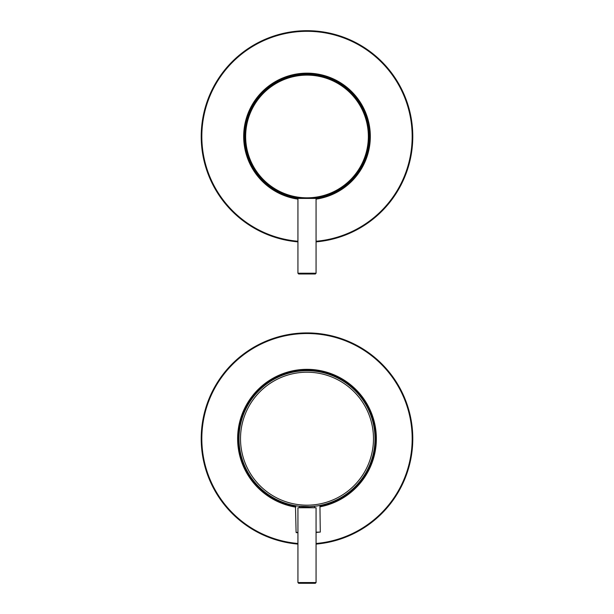 <?xml version="1.0" encoding="UTF-8"?>
<svg xmlns="http://www.w3.org/2000/svg" width="614" height="614" viewBox="0 0 614 614"><rect width="100%" height="100%" fill="white"/><g stroke="black" fill="none" stroke-linecap="round" stroke-linejoin="round"><path stroke-width="0.92" d="M375 438.695A68 68 0 0 1 307 506.696A68 68 0 0 1 238.999 438.695A68 68 0 0 1 307 370.695A68 68 0 0 1 375 438.695A68 68 0 0 0 307 370.695A68 68 0 0 0 238.999 438.695M298.841 506.205L297.629 506.051L299.448 506.274L299.448 507.44L314.859 507.747M314.552 507.44L314.552 506.274L316.371 506.051L309.671 506.65L299.148 506.243M297.936 532.376L296.101 532.399L295.464 505.713M316.064 532.146L320.278 532.092L316.064 532.453M297.936 532.683L296.432 532.699M307 273.99L298.688 273.99L315.312 273.99L316.064 273.23L316.064 198.429L297.936 198.429L297.936 273.23L316.064 273.23M298.841 197.892L300.891 198.13M313.109 198.13L314.859 198.429M299.148 197.931L309.671 198.376L316.371 197.716L314.552 198.13M319.948 506.22A68.753 68.753 0 0 0 363.956 400.182A68.753 68.753 0 0 0 268.487 381.739A68.753 68.753 0 0 0 295.771 506.535M394.625 379.444A105.777 105.777 0 0 1 316.064 544.088A105.777 105.777 0 0 0 394.625 379.444A105.777 105.777 0 0 0 247.749 351.07A105.777 105.777 0 0 0 297.936 544.088A105.777 105.777 0 0 1 247.749 351.07A105.777 105.777 0 0 1 394.625 379.444M364.455 399.844A69.359 69.359 0 0 1 319.955 506.834A69.359 69.359 0 0 0 364.455 399.844A69.359 69.359 0 0 0 268.149 381.24A69.359 69.359 0 0 0 295.779 507.149A69.359 69.359 0 0 1 249.545 477.554M315.312 583.3L298.688 583.3L297.936 582.548L316.064 582.548L315.312 583.3M316.064 582.548L316.064 507.747L297.936 507.747L297.936 582.548M368.953 136.477A61.953 61.953 0 0 1 307 198.429A61.953 61.953 0 0 1 245.047 136.477A61.953 61.953 0 0 1 307 74.517A61.953 61.953 0 0 1 368.953 136.477A61.953 61.953 0 0 0 307 74.517A61.953 61.953 0 0 0 245.047 136.477M297.936 241.862A105.777 105.777 0 0 1 201.223 135.564A105.777 105.777 0 0 1 307.913 30.7A105.777 105.777 0 0 1 412.777 137.382A105.777 105.777 0 0 1 316.064 241.862A105.777 105.777 0 0 0 412.777 137.382A105.777 105.777 0 0 0 307.913 30.7A105.777 105.777 0 0 0 201.223 135.564M316.064 198.529A62.712 62.712 0 0 0 369.567 132.202A62.712 62.712 0 0 0 307.537 73.764A62.712 62.712 0 0 0 244.472 131.657A62.712 62.712 0 0 0 297.936 198.529A62.712 62.712 0 0 1 244.472 131.657A62.712 62.712 0 0 1 307.537 73.764M240.511 438.695A66.489 66.489 0 0 0 307 505.184A66.489 66.489 0 0 0 373.489 438.695A66.489 66.489 0 0 0 307 372.207A66.489 66.489 0 0 0 240.511 438.695M316.064 543.482A105.171 105.171 0 0 0 394.127 379.782A105.171 105.171 0 0 0 248.087 351.576A105.171 105.171 0 0 0 297.936 543.482M363.956 400.182A68.753 68.753 0 0 0 268.487 381.739A68.753 68.753 0 0 0 250.044 477.208M245.646 136.477A61.354 61.354 0 0 0 307 197.823A61.354 61.354 0 0 0 368.354 136.477A61.354 61.354 0 0 0 307 75.123A61.354 61.354 0 0 0 245.646 136.477M316.064 241.256A105.171 105.171 0 0 0 412.171 137.382A105.171 105.171 0 0 0 307.906 31.306A105.171 105.171 0 0 0 201.829 135.571A105.171 105.171 0 0 0 297.936 241.256M297.936 199.136A63.319 63.319 0 0 1 243.865 131.657A63.319 63.319 0 0 1 307.545 73.158A63.319 63.319 0 0 1 370.173 132.202A63.319 63.319 0 0 1 316.064 199.136M319.94 505.452L320.278 532.092M297.936 273.23L298.688 273.99"/></g></svg>

